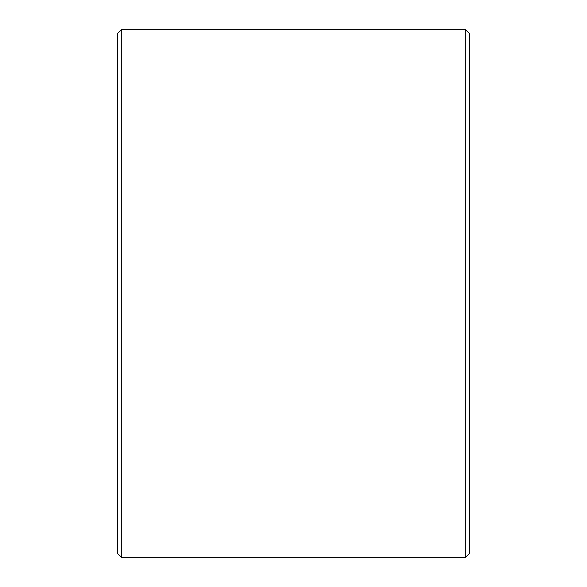 <?xml version="1.0" encoding="UTF-8"?>
<svg xmlns="http://www.w3.org/2000/svg" width="587" height="587" viewBox="0 0 587 587"><rect width="100%" height="100%" fill="white"/><g stroke="black" fill="none" stroke-linecap="round" stroke-linejoin="round"><path stroke-width="0.88" d="M469.6 33.752L469.6 553.248L465.197 557.65L465.197 29.35L469.6 33.752M121.803 557.65L117.4 553.248L117.4 33.752L121.803 29.35L121.803 557.65L465.197 557.65M121.803 29.35L465.197 29.35"/></g></svg>
